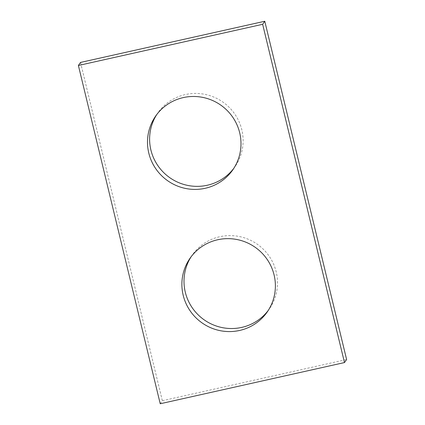 <?xml version="1.0" encoding="UTF-8"?>
<svg xmlns="http://www.w3.org/2000/svg" width="425" height="425" viewBox="0 0 425 425"><rect width="100%" height="100%" fill="white"/><g stroke="black" fill="none" stroke-linecap="round" stroke-linejoin="round"><path stroke-width="0.32" stroke-dasharray="2.12 1.59" d="M160.225 403.75L162.35 400.701L80.516 62.438M162.35 400.701L346.609 359.513M156.724 114.601A47.021 46.203 34.8 0 1 157.755 113.055A47.021 46.203 34.8 0 1 185.39 94.541A47.021 46.203 34.8 0 1 234.839 114.123A47.021 46.203 34.8 0 1 234.972 166.727A47.021 46.203 34.8 0 1 233.883 168.231M191.117 256.769A47.021 46.203 34.8 0 1 192.148 255.223A47.021 46.203 34.8 0 1 219.789 236.709A47.021 46.203 34.8 0 1 269.232 256.291A47.021 46.203 34.8 0 1 269.37 308.895A47.021 46.203 34.8 0 1 268.276 310.399M267.245 311.945L269.37 308.895M190.028 258.273L192.148 255.223M232.852 169.777L234.972 166.727M155.63 116.105L157.755 113.055"/><path stroke-width="0.64" d="M344.484 362.562L160.225 403.75L78.391 65.487L80.516 62.438L264.775 21.25L346.609 359.513L344.484 362.562L262.65 24.299L264.775 21.25M78.391 65.487L262.65 24.299M205.211 188.291A47.021 46.203 -145.2 0 0 232.852 169.777A47.021 46.203 -145.2 0 0 232.719 117.172A47.021 46.203 -145.2 0 0 183.271 97.596A47.021 46.203 -145.2 0 0 155.63 116.105A47.021 46.203 -145.2 0 0 155.768 168.709A47.021 46.203 -145.2 0 0 205.211 188.291M239.61 330.459A47.021 46.203 -145.2 0 0 267.245 311.945A47.021 46.203 -145.2 0 0 267.113 259.34A47.021 46.203 -145.2 0 0 217.664 239.764A47.021 46.203 -145.2 0 0 190.028 258.273A47.021 46.203 -145.2 0 0 190.161 310.877A47.021 46.203 -145.2 0 0 239.61 330.459M233.883 168.231A47.021 46.203 34.8 0 1 169.995 177.831A47.021 46.203 34.8 0 1 156.724 114.601M268.276 310.399A47.021 46.203 34.8 0 1 204.388 319.998A47.021 46.203 34.8 0 1 191.117 256.769"/></g></svg>
